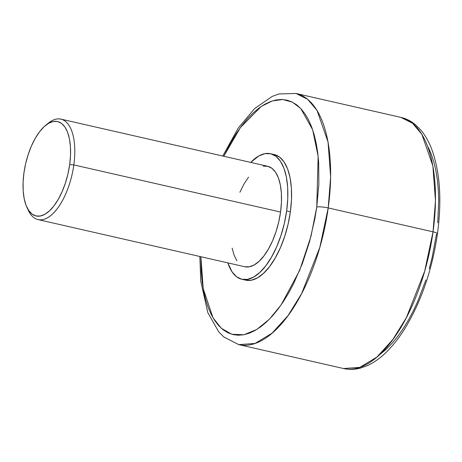 <?xml version="1.0" encoding="UTF-8"?>
<svg xmlns="http://www.w3.org/2000/svg" width="462" height="462" viewBox="0 0 462 462"><rect width="100%" height="100%" fill="white"/><g stroke="black" fill="none" stroke-linecap="round" stroke-linejoin="round"><path stroke-width="0.69" d="M316.765 206.982L311.024 236.151L299.636 270.466L281.121 304.914L269.404 319.196L256.71 329.539L243.861 334.754L231.791 334.257L221.321 328.286L212.994 317.775L203.199 288.577L200.901 256.733L201.259 271.881L202.194 281.866L203.69 291.227L205.723 299.873L208.281 307.732L211.336 314.714L214.865 320.761L218.821 325.814L223.175 329.822L227.887 332.744L232.906 334.557L238.184 335.239L243.67 334.788L249.318 333.206L255.064 330.503L260.863 326.715L266.649 321.875L272.372 316.031L277.974 309.228L283.402 301.547L288.611 293.052L293.537 283.83L302.379 263.559L309.592 241.516L314.899 218.538L316.765 206.982A8.518 1.438 7.9 0 1 328.211 207.935A8.518 1.438 -172.1 0 0 316.765 206.982L318.139 156.329L312.63 129.707L300.808 108.57L292.452 102.171L282.756 99.515L272.158 100.97L261.197 106.479L240.431 127.535L223.804 156.266L231.329 141.661L236.532 133.166L241.961 125.485L247.563 118.682L253.286 112.838L259.072 107.993L264.87 104.21L270.617 101.507L276.264 99.925L281.751 99.474L287.029 100.156L292.048 101.969L296.76 104.891L301.114 108.899L305.07 113.952L308.599 119.999L311.654 126.981L314.212 134.84L316.245 143.486L317.741 152.847L318.682 162.832L318.855 184.269L316.765 206.982M222.742 156.023L238.19 128.141L254.608 108.564L272.251 96.379L278.996 93.953L296.021 93.468A128.8 57.871 102.8 0 1 328.211 207.935L433.038 231.837L328.211 207.935L330.642 176.744L328.032 141.973L317.013 110.395L307.686 99.336L296.021 93.468L400.849 117.371L412.514 123.239L421.846 134.298L432.865 165.875L435.47 200.647L433.038 231.837A8.518 1.438 7.9 0 1 437.456 233.726A8.518 1.438 -172.1 0 0 433.038 231.837A128.8 57.871 -77.2 0 0 400.849 117.371C406.462 118.688 411.521 121.31 416.043 125.237L420.761 130.007C425.167 135.216 428.788 141.534 431.641 148.966C440.032 171.864 441.972 200.127 437.45 233.743C432.345 268.745 421.939 299.601 406.231 326.322C399.676 337.22 392.613 346.24 385.037 353.395C379.244 358.864 373.232 362.988 367.001 365.777L360.678 368.029C354.903 369.612 349.208 369.773 343.584 368.532A128.8 57.871 -77.2 0 0 433.038 231.837L424.653 271.304L406.369 317.642L392.816 339.57L376.882 357.091L359.869 367.342L343.584 368.532L238.75 344.629L255.041 343.439L272.054 333.189L287.988 315.667L301.542 293.74L319.82 247.401L328.211 207.935A128.8 57.871 102.8 0 1 238.75 344.629L223.775 336.942L218.751 331.889L207.808 312.624L200.785 281.364L199.832 256.485M26.831 207.126L28.251 210.193A51.519 23.152 -77.2 0 0 53.217 213.311A51.519 23.152 -77.2 0 0 73.833 164.922L69.681 164.57A48.429 21.76 102.8 0 1 50.306 210.06A48.429 21.76 102.8 0 1 26.831 207.126A48.429 21.76 102.8 0 1 23.943 172.927A48.429 21.76 102.8 0 1 45.443 125.508A48.429 21.76 102.8 0 1 69.681 164.57L73.833 164.922A51.519 23.152 102.8 0 1 38.046 219.594A51.519 23.152 102.8 0 1 27.564 208.581M38.046 219.594L244.773 266.736A51.519 23.152 -77.2 0 0 280.555 212.058L73.833 164.922L280.555 212.058L281.45 202.333L281.375 193.151L280.336 184.864L278.367 177.795L275.548 172.21L271.985 168.335L267.821 166.303L263.207 166.205M243.815 279.585A64.403 28.939 -77.2 0 0 245.651 280.145A64.403 28.939 -77.2 0 0 290.379 211.798L286.636 210.949A64.403 28.939 102.8 0 1 241.909 279.291A64.403 28.939 102.8 0 1 227.847 262.878L232.08 271.87L236.532 276.715L241.736 279.25L247.505 279.377L253.603 277.084L259.806 272.464L265.869 265.696L271.564 257.034L276.669 246.812L280.983 235.429L284.355 223.319L286.636 210.949L290.379 211.798A64.403 28.939 -77.2 0 0 274.284 154.568L270.547 153.713A64.403 28.939 102.8 0 1 286.636 210.949L287.757 198.787L287.664 187.312L286.359 176.952L283.899 168.116L280.376 161.14L275.924 156.289L270.72 153.754L264.951 153.632L258.853 155.925L250.756 162.41A64.403 28.939 102.8 0 1 270.547 153.713M248.516 177.154L243.959 184.078L239.876 192.256M232.12 248.146L234.09 255.215L236.908 260.793M244.635 266.701L249.249 266.805L254.129 264.969L259.09 261.273L263.941 255.856L268.497 248.926L272.58 240.754L276.033 231.647L278.73 221.956L280.555 212.058A51.519 23.152 -77.2 0 0 267.683 166.274L60.955 119.132A51.519 23.152 102.8 0 1 73.833 164.922A51.519 23.152 -77.2 0 0 48.048 123.36L45.443 125.508M46.731 124.509A51.519 23.152 102.8 0 1 60.955 119.132M23.943 172.927L25.658 163.623L28.194 154.516L31.439 145.957L35.279 138.271L39.559 131.762L44.121 126.669L48.781 123.192L53.373 121.471L57.704 121.564L61.625 123.47L64.969 127.119L67.619 132.363L69.467 139.01L70.449 146.795L70.519 155.428L69.681 164.57L67.96 173.879L65.425 182.987L62.179 191.545L58.339 199.232L54.06 205.74L49.498 210.834L44.837 214.31L40.246 216.031L35.915 215.939L31.999 214.033L28.65 210.383L25.999 205.14L24.151 198.493L23.169 190.702L23.1 182.074L23.943 172.927M437.757 222.805L438.721 200.623L438.346 190.119L437.41 180.134L435.914 170.773L433.882 162.127L431.323 154.268L428.262 147.286M380.532 354.007L386.319 349.162L392.042 343.318L397.643 336.515L403.072 328.834L408.275 320.339L413.207 311.117L417.81 301.259L425.877 279.995M429.262 268.803L432.166 257.374L436.434 234.269A8.518 1.438 7.9 0 0 437.456 233.726M245.478 280.105L251.241 280.232L257.346 277.939L263.548 273.319L269.612 266.545L275.3 257.888L280.405 247.667L284.725 236.284L288.092 224.174L290.379 211.798L291.499 199.642L291.401 188.161L290.101 177.806L287.641 168.971L284.118 161.995L279.666 157.144L274.266 154.562M245.651 280.145L241.909 279.291"/></g></svg>
